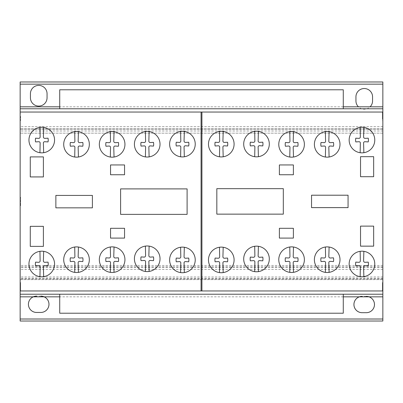 <?xml version="1.0" encoding="UTF-8"?>
<svg xmlns="http://www.w3.org/2000/svg" width="403" height="403" viewBox="0 0 403 403"><rect width="100%" height="100%" fill="white"/><g stroke="black" fill="none" stroke-linecap="round" stroke-linejoin="round"><path stroke-width="0.3" stroke-dasharray="2.02 1.51" d="M343.28 294.22L343.28 313.212L59.72 313.212L59.72 294.22L343.28 294.22L59.72 294.22M343.28 108.78L343.28 89.788L59.72 89.788L59.72 108.78L343.28 108.78L59.72 108.78M20.563 291.112L20.563 282.513L20.563 291.112L20.15 291.112L20.15 282.513L20.563 282.513M20.15 282.513L20.15 291.112M20.15 289.727L20.15 283.898L20.15 289.727L20.15 283.898L20.15 289.727L20.563 289.727L20.563 283.898L20.563 289.727M20.15 283.898L20.563 283.898M20.563 116.341L20.563 120.643L20.563 116.341M20.15 116.341L20.15 120.643L20.15 116.341M20.563 205.767L20.563 197.309L20.563 205.767M20.15 197.45L20.15 205.908L20.15 197.45M32.084 272.383A12.8 12.8 0 0 0 39.947 276.67L40.129 267.179A1.315 1.315 0 0 0 38.643 265.678L35.58 265.874A9.284 9.284 0 0 1 35.58 262.131L38.643 262.313A1.431 1.431 0 0 0 40.129 260.822L39.947 251.321A12.8 12.8 0 0 0 32.084 272.383M43.66 251.336L43.383 260.842A1.421 1.421 0 0 0 44.869 262.313L48.028 262.131A9.284 9.284 0 0 1 48.028 265.874L44.869 265.678A1.31 1.31 0 0 0 43.383 267.179L43.66 276.654A12.8 12.8 0 0 0 43.66 251.336A12.8 12.8 0 0 0 39.947 251.321M66.853 268.086A12.8 12.8 0 0 0 74.716 272.368L74.898 262.877A1.315 1.315 0 0 0 73.406 261.381L70.349 261.572A9.284 9.284 0 0 1 70.349 257.834L73.406 258.016A1.431 1.431 0 0 0 74.898 256.525L74.716 247.024A12.8 12.8 0 0 0 66.853 268.086M78.429 247.034L78.152 256.545A1.421 1.421 0 0 0 79.638 258.016L82.796 257.834A9.284 9.284 0 0 1 82.796 261.572L79.638 261.381A1.31 1.31 0 0 0 78.152 262.877L78.429 272.352A12.8 12.8 0 0 0 78.429 247.034A12.8 12.8 0 0 0 74.716 247.024M102.468 268.06A12.8 12.8 0 0 0 110.331 272.342L110.518 262.852A1.315 1.315 0 0 0 109.027 261.356L105.964 261.547A9.284 9.284 0 0 1 105.964 257.809L109.027 257.991A1.431 1.431 0 0 0 110.518 256.499L110.331 246.999A12.8 12.8 0 0 0 102.468 268.06M114.044 247.009L113.767 256.52A1.421 1.421 0 0 0 115.253 257.991L118.411 257.804A9.284 9.284 0 0 1 118.411 261.547L115.253 261.356A1.31 1.31 0 0 0 113.767 262.852L114.044 272.327A12.8 12.8 0 0 0 114.044 247.009A12.8 12.8 0 0 0 110.331 246.999M137.549 267.169A12.8 12.8 0 0 0 145.412 271.451L145.594 261.96A1.315 1.315 0 0 0 144.103 260.464L141.045 260.655A9.284 9.284 0 0 1 141.045 256.918L144.103 257.099A1.431 1.431 0 0 0 145.594 255.608L145.412 246.102A12.8 12.8 0 0 0 137.549 267.169M149.12 246.117L148.848 255.628A1.421 1.421 0 0 0 150.334 257.099L153.488 256.913A9.284 9.284 0 0 1 153.488 260.655L150.334 260.464A1.31 1.31 0 0 0 148.848 261.96L149.12 271.436A12.8 12.8 0 0 0 149.12 246.117A12.8 12.8 0 0 0 145.412 246.102M172.756 268.312A12.8 12.8 0 0 0 180.62 272.594L180.806 263.109A1.315 1.315 0 0 0 179.315 261.607L176.252 261.799A9.284 9.284 0 0 1 176.252 258.061L179.315 258.242A1.431 1.431 0 0 0 180.806 256.751L180.62 247.251A12.8 12.8 0 0 0 172.756 268.312M184.332 247.266L184.055 256.771A1.421 1.421 0 0 0 185.541 258.242L188.7 258.061A9.284 9.284 0 0 1 188.7 261.799L185.541 261.607A1.31 1.31 0 0 0 184.06 263.109L184.332 272.584A12.8 12.8 0 0 0 184.332 247.266A12.8 12.8 0 0 0 180.62 247.251M211.62 268.312A12.8 12.8 0 0 0 219.484 272.594L219.665 263.104A1.315 1.315 0 0 0 218.174 261.602L215.116 261.799A9.284 9.284 0 0 1 215.116 258.056L218.174 258.237A1.431 1.431 0 0 0 219.665 256.746L219.484 247.246A12.8 12.8 0 0 0 211.62 268.312M223.191 247.261L222.919 256.771A1.421 1.421 0 0 0 224.406 258.237L227.564 258.056A9.284 9.284 0 0 1 227.564 261.799L224.406 261.602A1.31 1.31 0 0 0 222.919 263.104L223.191 272.579A12.8 12.8 0 0 0 223.191 247.261A12.8 12.8 0 0 0 219.484 247.246M246.832 267.35A12.8 12.8 0 0 0 254.696 271.637L254.882 262.146A1.315 1.315 0 0 0 253.391 260.645L250.328 260.842A9.284 9.284 0 0 1 250.328 257.099L253.391 257.28A1.431 1.431 0 0 0 254.882 255.789L254.696 246.288A12.8 12.8 0 0 0 246.832 267.35M258.409 246.304L258.132 255.809A1.421 1.421 0 0 0 259.618 257.28L262.776 257.099A9.284 9.284 0 0 1 262.776 260.842L259.618 260.645A1.31 1.31 0 0 0 258.132 262.146L258.409 271.622A12.8 12.8 0 0 0 258.409 246.304A12.8 12.8 0 0 0 254.696 246.288M281.909 268.055A12.8 12.8 0 0 0 289.772 272.342L289.959 262.852A1.315 1.315 0 0 0 288.467 261.351L285.405 261.547A9.284 9.284 0 0 1 285.405 257.804L288.467 257.985A1.431 1.431 0 0 0 289.959 256.494L289.772 246.994A12.8 12.8 0 0 0 281.909 268.055M293.485 247.009L293.208 256.515A1.421 1.421 0 0 0 294.694 257.985L297.852 257.804A9.284 9.284 0 0 1 297.852 261.547L294.694 261.351A1.31 1.31 0 0 0 293.208 262.852L293.485 272.327A12.8 12.8 0 0 0 293.485 247.009A12.8 12.8 0 0 0 289.772 246.994M317.524 268.081A12.8 12.8 0 0 0 325.387 272.368L325.574 262.877A1.315 1.315 0 0 0 324.083 261.376L321.02 261.572A9.284 9.284 0 0 1 321.02 257.829L324.083 258.011A1.431 1.431 0 0 0 325.574 256.52L325.387 247.019A12.8 12.8 0 0 0 317.524 268.081M329.1 247.034L328.823 256.54A1.421 1.421 0 0 0 330.309 258.011L333.467 257.829A9.284 9.284 0 0 1 333.467 261.572L330.309 261.376A1.31 1.31 0 0 0 328.823 262.877L329.1 272.352A12.8 12.8 0 0 0 329.1 247.034A12.8 12.8 0 0 0 325.387 247.019M352.293 272.383A12.8 12.8 0 0 0 360.156 276.665L360.342 267.179A1.315 1.315 0 0 0 358.851 265.678L355.789 265.869A9.284 9.284 0 0 1 355.789 262.131L358.851 262.313A1.431 1.431 0 0 0 360.342 260.822L360.156 251.321A12.8 12.8 0 0 0 352.293 272.383M363.869 251.336L363.592 260.842A1.421 1.421 0 0 0 365.078 262.313L368.236 262.131A9.284 9.284 0 0 1 368.236 265.869L365.078 265.678A1.31 1.31 0 0 0 363.592 267.179L363.869 276.654A12.8 12.8 0 0 0 363.869 251.336A12.8 12.8 0 0 0 360.156 251.321M352.293 148.435A12.8 12.8 0 0 0 360.156 152.717L360.342 143.226A1.315 1.315 0 0 0 358.851 141.725L355.789 141.921A9.284 9.284 0 0 1 355.789 138.179L358.851 138.36A1.431 1.431 0 0 0 360.342 136.869L360.156 127.368A12.8 12.8 0 0 0 352.293 148.435M363.869 127.383L363.592 136.889A1.421 1.421 0 0 0 365.078 138.36L368.236 138.179A9.284 9.284 0 0 1 368.236 141.921L365.078 141.725A1.31 1.31 0 0 0 363.592 143.226L363.869 152.702A12.8 12.8 0 0 0 363.869 127.383A12.8 12.8 0 0 0 360.156 127.368M317.524 152.732A12.8 12.8 0 0 0 325.387 157.019L325.574 147.528A1.315 1.315 0 0 0 324.083 146.027L321.02 146.218A9.284 9.284 0 0 1 321.02 142.481L324.083 142.662A1.431 1.431 0 0 0 325.574 141.171L325.387 131.67A12.8 12.8 0 0 0 317.524 152.732M329.1 131.685L328.823 141.191A1.421 1.421 0 0 0 330.309 142.662L333.467 142.481A9.284 9.284 0 0 1 333.467 146.218L330.309 146.027A1.31 1.31 0 0 0 328.823 147.528L329.1 157.004A12.8 12.8 0 0 0 329.1 131.685A12.8 12.8 0 0 0 325.387 131.67M281.909 152.757A12.8 12.8 0 0 0 289.772 157.044L289.959 147.553A1.315 1.315 0 0 0 288.467 146.052L285.405 146.244A9.284 9.284 0 0 1 285.405 142.506L288.467 142.687A1.431 1.431 0 0 0 289.959 141.196L289.772 131.695A12.8 12.8 0 0 0 281.909 152.757M293.485 131.71L293.208 141.216A1.421 1.421 0 0 0 294.694 142.687L297.852 142.506A9.284 9.284 0 0 1 297.852 146.244L294.694 146.052A1.31 1.31 0 0 0 293.208 147.553L293.485 157.029A12.8 12.8 0 0 0 293.485 131.71A12.8 12.8 0 0 0 289.772 131.695M246.832 152.425A12.8 12.8 0 0 0 254.696 156.712L254.882 147.221A1.315 1.315 0 0 0 253.391 145.72L250.328 145.916A9.284 9.284 0 0 1 250.328 142.173L253.391 142.355A1.431 1.431 0 0 0 254.882 140.864L254.696 131.363A12.8 12.8 0 0 0 246.832 152.425M258.409 131.378L258.132 140.884A1.421 1.421 0 0 0 259.618 142.355L262.776 142.173A9.284 9.284 0 0 1 262.776 145.916L259.618 145.72A1.31 1.31 0 0 0 258.132 147.221L258.409 156.696A12.8 12.8 0 0 0 258.409 131.378A12.8 12.8 0 0 0 254.696 131.363M211.62 152.505A12.8 12.8 0 0 0 219.484 156.787L219.665 147.302A1.315 1.315 0 0 0 218.174 145.8L215.116 145.992A9.284 9.284 0 0 1 215.116 142.254L218.174 142.435A1.431 1.431 0 0 0 219.665 140.944L219.484 131.443A12.8 12.8 0 0 0 211.62 152.505M223.191 131.459L222.919 140.964A1.421 1.421 0 0 0 224.406 142.435L227.564 142.254A9.284 9.284 0 0 1 227.564 145.992L224.406 145.8A1.31 1.31 0 0 0 222.919 147.302L223.191 156.777A12.8 12.8 0 0 0 223.191 131.459A12.8 12.8 0 0 0 219.484 131.443M172.756 152.505A12.8 12.8 0 0 0 180.62 156.787L180.806 147.297A1.315 1.315 0 0 0 179.315 145.795L176.252 145.992A9.284 9.284 0 0 1 176.252 142.249L179.315 142.43A1.431 1.431 0 0 0 180.806 140.939L180.62 131.438A12.8 12.8 0 0 0 172.756 152.505M184.332 131.454L184.055 140.959A1.421 1.421 0 0 0 185.541 142.43L188.7 142.249A9.284 9.284 0 0 1 188.7 145.992L185.541 145.795A1.31 1.31 0 0 0 184.06 147.297L184.332 156.772A12.8 12.8 0 0 0 184.332 131.454A12.8 12.8 0 0 0 180.62 131.438M137.549 152.611A12.8 12.8 0 0 0 145.412 156.893L145.594 147.407A1.315 1.315 0 0 0 144.103 145.906L141.045 146.098A9.284 9.284 0 0 1 141.045 142.36L144.103 142.541A1.431 1.431 0 0 0 145.594 141.05L145.412 131.549A12.8 12.8 0 0 0 137.549 152.611M149.12 131.564L148.848 141.07A1.421 1.421 0 0 0 150.334 142.541L153.488 142.36A9.284 9.284 0 0 1 153.488 146.098L150.334 145.906A1.31 1.31 0 0 0 148.848 147.407L149.12 156.883A12.8 12.8 0 0 0 149.12 131.564A12.8 12.8 0 0 0 145.412 131.549M102.468 152.757A12.8 12.8 0 0 0 110.331 157.039L110.518 147.548A1.315 1.315 0 0 0 109.027 146.052L105.964 146.244A9.284 9.284 0 0 1 105.964 142.506L109.027 142.687A1.431 1.431 0 0 0 110.518 141.196L110.331 131.69A12.8 12.8 0 0 0 102.468 152.757M114.044 131.705L113.767 141.216A1.421 1.421 0 0 0 115.253 142.687L118.411 142.501A9.284 9.284 0 0 1 118.411 146.244L115.253 146.052A1.31 1.31 0 0 0 113.767 147.548L114.044 157.024A12.8 12.8 0 0 0 114.044 131.705A12.8 12.8 0 0 0 110.331 131.69M66.853 152.732A12.8 12.8 0 0 0 74.716 157.014L74.898 147.523A1.315 1.315 0 0 0 73.406 146.027L70.349 146.218A9.284 9.284 0 0 1 70.349 142.476L73.406 142.662A1.431 1.431 0 0 0 74.898 141.171L74.716 131.665A12.8 12.8 0 0 0 66.853 152.732M78.429 131.68L78.152 141.191A1.421 1.421 0 0 0 79.638 142.662L82.796 142.476A9.284 9.284 0 0 1 82.796 146.218L79.638 146.027A1.31 1.31 0 0 0 78.152 147.523L78.429 156.999A12.8 12.8 0 0 0 78.429 131.68A12.8 12.8 0 0 0 74.716 131.665M32.084 148.43A12.8 12.8 0 0 0 39.947 152.717L40.129 143.226A1.315 1.315 0 0 0 38.643 141.725L35.58 141.916A9.284 9.284 0 0 1 35.58 138.179L38.643 138.36A1.431 1.431 0 0 0 40.129 136.869L39.947 127.368A12.8 12.8 0 0 0 32.084 148.43M43.66 127.383L43.383 136.889A1.421 1.421 0 0 0 44.869 138.36L48.028 138.179A9.284 9.284 0 0 1 48.028 141.916L44.869 141.725A1.31 1.31 0 0 0 43.383 143.226L43.66 152.702A12.8 12.8 0 0 0 43.66 127.383A12.8 12.8 0 0 0 39.947 127.368M382.437 282.513L382.437 291.112L382.437 282.513L382.85 282.513L382.85 291.112L382.437 291.112M382.85 291.112L382.85 282.513M382.85 283.898L382.85 289.727L382.85 283.898L382.437 283.898L382.437 289.727L382.437 283.898M382.85 289.727L382.85 283.898L382.85 289.727L382.437 289.727M382.437 117.127L382.437 112.044L382.437 117.127M382.85 115.56L382.85 120.643L382.85 115.56M382.85 113.475L382.85 119.258L382.85 113.475M382.437 113.475L382.437 119.258L382.437 113.475M370.09 106.815A8.312 8.312 0 0 0 372.563 100.936L372.563 96.801A8.312 8.312 0 0 0 364.252 88.529A8.312 8.312 0 0 0 355.94 96.801L355.94 100.936A8.312 8.312 0 0 0 370.09 106.815M343.28 106.815L59.72 106.815M382.85 319.065L382.85 321.025L20.15 321.025L20.15 81.975L382.85 81.975L382.85 319.065L20.15 319.065M382.85 265.456L20.15 265.456M382.85 128.607L20.15 128.607L382.85 128.607M20.15 108.78L382.85 108.78L20.15 108.78L20.15 294.22L382.85 294.22L382.85 108.78L382.85 120.643L382.437 120.643M360.534 226.123L360.534 246.147L373.657 246.147L373.657 226.123L360.534 226.123M293.384 228.305L279.385 228.305L279.385 238.092L293.384 238.092L293.384 228.305M311.539 195.208L311.539 207.621L348.066 207.621L348.066 195.208L311.539 195.208M360.534 156.676L360.534 176.705L373.657 176.705L373.657 156.676L360.534 156.676M279.385 164.948L279.385 174.751L293.384 174.751L293.384 164.948L279.385 164.948M216.829 188.669L216.829 214.144L283.319 214.144L283.319 188.669L216.829 188.669M120.608 188.896L120.608 214.366L187.103 214.366L187.103 188.896L120.608 188.896M124.547 228.305L110.548 228.305L110.548 238.092L124.547 238.092L124.547 228.305M30.27 226.34L30.27 246.374L43.398 246.374L43.398 226.34L30.27 226.34M92.393 195.43L55.866 195.43L55.866 207.837L92.393 207.837L92.393 195.43M110.548 164.953L110.548 174.751L124.547 174.751L124.547 164.953L110.548 164.953M30.27 156.903L30.27 176.927L43.398 176.927L43.398 156.903L30.27 156.903M359.355 296.835A8.166 8.166 0 0 0 362.015 312.688L366.176 312.688A8.166 8.166 0 0 0 369.057 296.835L359.355 296.835M343.28 296.835L59.72 296.835M33.242 296.835A8.166 8.166 0 0 0 36.728 312.451L40.884 312.451A8.166 8.166 0 0 0 44.149 296.835L33.242 296.835M20.15 279.622L382.85 279.622L20.15 279.622M382.85 267.466L20.15 267.466M382.85 266.786L20.15 266.786M382.85 278.962L20.15 278.962M382.85 276.972L20.15 276.972M382.85 269.375L20.15 269.375M382.85 129.474L20.15 129.474L382.85 129.474M382.85 133.176L20.15 133.176L382.85 133.176M382.85 131.005L20.15 131.005M382.85 126.648L20.15 126.648M366.176 296.361L362.015 296.361M40.884 296.119L36.728 296.119M20.15 119.258L20.15 113.429L20.15 119.258L20.563 119.258M20.563 112.044L20.15 112.044L20.15 120.643L20.563 120.643M20.15 205.908L20.15 197.309L20.15 205.908L20.563 205.908M20.15 290.956L20.15 294.22M382.85 119.258L382.85 113.429L382.85 119.258L382.437 119.258M382.85 290.956L382.85 294.22M382.85 278.312L20.15 278.312M382.85 84.156L20.15 84.156M20.15 113.429L20.563 113.429M20.15 197.309L20.563 197.309M382.85 113.429L382.437 113.429M382.85 112.044L382.437 112.044"/><path stroke-width="0.6" d="M343.28 294.22L343.28 313.212L59.72 313.212L59.72 294.22M343.28 108.78L343.28 89.788L59.72 89.788L59.72 108.78M39.947 251.321A12.8 12.8 0 0 1 50.143 273.667A12.8 12.8 0 0 1 29.762 259.517A12.8 12.8 0 0 1 39.947 251.321L40.129 260.822A1.431 1.431 0 0 1 38.643 262.313L35.58 262.131A9.284 9.284 0 0 0 35.58 265.874L38.643 265.678A1.315 1.315 0 0 1 40.129 267.179L39.947 276.67A12.8 12.8 0 0 0 43.66 276.654L43.383 267.179A1.31 1.31 0 0 1 44.869 265.678L48.028 265.874A9.284 9.284 0 0 0 48.028 262.131L44.869 262.313A1.421 1.421 0 0 1 43.383 260.842L43.66 251.336M74.716 247.024A12.8 12.8 0 0 1 84.912 269.365A12.8 12.8 0 0 1 64.525 255.22A12.8 12.8 0 0 1 74.716 247.024L74.898 256.525A1.431 1.431 0 0 1 73.406 258.016L70.349 257.834A9.284 9.284 0 0 0 70.349 261.572L73.406 261.381A1.315 1.315 0 0 1 74.898 262.877L74.716 272.368A12.8 12.8 0 0 0 78.429 272.352L78.152 262.877A1.31 1.31 0 0 1 79.638 261.381L82.796 261.572A9.284 9.284 0 0 0 82.796 257.834L79.638 258.016A1.421 1.421 0 0 1 78.152 256.545L78.429 247.034M110.331 246.999A12.8 12.8 0 0 1 120.527 269.34A12.8 12.8 0 0 1 100.146 255.195A12.8 12.8 0 0 1 110.331 246.999L110.518 256.499A1.431 1.431 0 0 1 109.027 257.991L105.964 257.809A9.284 9.284 0 0 0 105.964 261.547L109.027 261.356A1.315 1.315 0 0 1 110.518 262.852L110.331 272.342A12.8 12.8 0 0 0 114.044 272.327L113.767 262.852A1.31 1.31 0 0 1 115.253 261.356L118.411 261.547A9.284 9.284 0 0 0 118.411 257.804L115.253 257.991A1.421 1.421 0 0 1 113.767 256.52L114.044 247.009M145.412 246.102A12.8 12.8 0 0 1 155.608 268.448A12.8 12.8 0 0 1 135.222 254.303A12.8 12.8 0 0 1 145.412 246.102L145.594 255.608A1.431 1.431 0 0 1 144.103 257.099L141.045 256.918A9.284 9.284 0 0 0 141.045 260.655L144.103 260.464A1.315 1.315 0 0 1 145.594 261.96L145.412 271.451A12.8 12.8 0 0 0 149.12 271.436L148.848 261.96A1.31 1.31 0 0 1 150.334 260.464L153.488 260.655A9.284 9.284 0 0 0 153.488 256.913L150.334 257.099A1.421 1.421 0 0 1 148.848 255.628L149.12 246.117M180.62 247.251A12.8 12.8 0 0 1 190.815 269.592A12.8 12.8 0 0 1 170.434 255.447A12.8 12.8 0 0 1 180.62 247.251L180.806 256.751A1.431 1.431 0 0 1 179.315 258.242L176.252 258.061A9.284 9.284 0 0 0 176.252 261.799L179.315 261.607A1.315 1.315 0 0 1 180.806 263.109L180.62 272.594A12.8 12.8 0 0 0 184.332 272.584L184.06 263.109A1.31 1.31 0 0 1 185.541 261.607L188.7 261.799A9.284 9.284 0 0 0 188.7 258.061L185.541 258.242A1.421 1.421 0 0 1 184.055 256.771L184.332 247.266M219.484 247.246A12.8 12.8 0 0 1 229.68 269.592A12.8 12.8 0 0 1 209.293 255.442A12.8 12.8 0 0 1 219.484 247.246L219.665 256.746A1.431 1.431 0 0 1 218.174 258.237L215.116 258.056A9.284 9.284 0 0 0 215.116 261.799L218.174 261.602A1.315 1.315 0 0 1 219.665 263.104L219.484 272.594A12.8 12.8 0 0 0 223.191 272.579L222.919 263.104A1.31 1.31 0 0 1 224.406 261.602L227.564 261.799A9.284 9.284 0 0 0 227.564 258.056L224.406 258.237A1.421 1.421 0 0 1 222.919 256.771L223.191 247.261M254.696 246.288A12.8 12.8 0 0 1 264.892 268.635A12.8 12.8 0 0 1 244.51 254.484A12.8 12.8 0 0 1 254.696 246.288L254.882 255.789A1.431 1.431 0 0 1 253.391 257.28L250.328 257.099A9.284 9.284 0 0 0 250.328 260.842L253.391 260.645A1.315 1.315 0 0 1 254.882 262.146L254.696 271.637A12.8 12.8 0 0 0 258.409 271.622L258.132 262.146A1.31 1.31 0 0 1 259.618 260.645L262.776 260.842A9.284 9.284 0 0 0 262.776 257.099L259.618 257.28A1.421 1.421 0 0 1 258.132 255.809L258.409 246.304M289.772 246.994A12.8 12.8 0 0 1 299.968 269.34A12.8 12.8 0 0 1 279.586 255.19A12.8 12.8 0 0 1 289.772 246.994L289.959 256.494A1.431 1.431 0 0 1 288.467 257.985L285.405 257.804A9.284 9.284 0 0 0 285.405 261.547L288.467 261.351A1.315 1.315 0 0 1 289.959 262.852L289.772 272.342A12.8 12.8 0 0 0 293.485 272.327L293.208 262.852A1.31 1.31 0 0 1 294.694 261.351L297.852 261.547A9.284 9.284 0 0 0 297.852 257.804L294.694 257.985A1.421 1.421 0 0 1 293.208 256.515L293.485 247.009M325.387 247.019A12.8 12.8 0 0 1 335.583 269.365A12.8 12.8 0 0 1 315.201 255.215A12.8 12.8 0 0 1 325.387 247.019L325.574 256.52A1.431 1.431 0 0 1 324.083 258.011L321.02 257.829A9.284 9.284 0 0 0 321.02 261.572L324.083 261.376A1.315 1.315 0 0 1 325.574 262.877L325.387 272.368A12.8 12.8 0 0 0 329.1 272.352L328.823 262.877A1.31 1.31 0 0 1 330.309 261.376L333.467 261.572A9.284 9.284 0 0 0 333.467 257.829L330.309 258.011A1.421 1.421 0 0 1 328.823 256.54L329.1 247.034M360.156 251.321A12.8 12.8 0 0 1 370.352 273.662A12.8 12.8 0 0 1 349.97 259.517A12.8 12.8 0 0 1 360.156 251.321L360.342 260.822A1.431 1.431 0 0 1 358.851 262.313L355.789 262.131A9.284 9.284 0 0 0 355.789 265.869L358.851 265.678A1.315 1.315 0 0 1 360.342 267.179L360.156 276.665A12.8 12.8 0 0 0 363.869 276.654L363.592 267.179A1.31 1.31 0 0 1 365.078 265.678L368.236 265.869A9.284 9.284 0 0 0 368.236 262.131L365.078 262.313A1.421 1.421 0 0 1 363.592 260.842L363.869 251.336M360.156 127.368A12.8 12.8 0 0 1 370.352 149.715A12.8 12.8 0 0 1 349.97 135.564A12.8 12.8 0 0 1 360.156 127.368L360.342 136.869A1.431 1.431 0 0 1 358.851 138.36L355.789 138.179A9.284 9.284 0 0 0 355.789 141.921L358.851 141.725A1.315 1.315 0 0 1 360.342 143.226L360.156 152.717A12.8 12.8 0 0 0 363.869 152.702L363.592 143.226A1.31 1.31 0 0 1 365.078 141.725L368.236 141.921A9.284 9.284 0 0 0 368.236 138.179L365.078 138.36A1.421 1.421 0 0 1 363.592 136.889L363.869 127.383M325.387 131.67A12.8 12.8 0 0 1 335.583 154.011A12.8 12.8 0 0 1 315.201 139.866A12.8 12.8 0 0 1 325.387 131.67L325.574 141.171A1.431 1.431 0 0 1 324.083 142.662L321.02 142.481A9.284 9.284 0 0 0 321.02 146.218L324.083 146.027A1.315 1.315 0 0 1 325.574 147.528L325.387 157.019A12.8 12.8 0 0 0 329.1 157.004L328.823 147.528A1.31 1.31 0 0 1 330.309 146.027L333.467 146.218A9.284 9.284 0 0 0 333.467 142.481L330.309 142.662A1.421 1.421 0 0 1 328.823 141.191L329.1 131.685M289.772 131.695A12.8 12.8 0 0 1 299.968 154.037A12.8 12.8 0 0 1 279.586 139.891A12.8 12.8 0 0 1 289.772 131.695L289.959 141.196A1.431 1.431 0 0 1 288.467 142.687L285.405 142.506A9.284 9.284 0 0 0 285.405 146.244L288.467 146.052A1.315 1.315 0 0 1 289.959 147.553L289.772 157.044A12.8 12.8 0 0 0 293.485 157.029L293.208 147.553A1.31 1.31 0 0 1 294.694 146.052L297.852 146.244A9.284 9.284 0 0 0 297.852 142.506L294.694 142.687A1.421 1.421 0 0 1 293.208 141.216L293.485 131.71M254.696 131.363A12.8 12.8 0 0 1 264.892 153.704A12.8 12.8 0 0 1 244.51 139.559A12.8 12.8 0 0 1 254.696 131.363L254.882 140.864A1.431 1.431 0 0 1 253.391 142.355L250.328 142.173A9.284 9.284 0 0 0 250.328 145.916L253.391 145.72A1.315 1.315 0 0 1 254.882 147.221L254.696 156.712A12.8 12.8 0 0 0 258.409 156.696L258.132 147.221A1.31 1.31 0 0 1 259.618 145.72L262.776 145.916A9.284 9.284 0 0 0 262.776 142.173L259.618 142.355A1.421 1.421 0 0 1 258.132 140.884L258.409 131.378M219.484 131.443A12.8 12.8 0 0 1 229.68 153.785A12.8 12.8 0 0 1 209.293 139.639A12.8 12.8 0 0 1 219.484 131.443L219.665 140.944A1.431 1.431 0 0 1 218.174 142.435L215.116 142.254A9.284 9.284 0 0 0 215.116 145.992L218.174 145.8A1.315 1.315 0 0 1 219.665 147.302L219.484 156.787A12.8 12.8 0 0 0 223.191 156.777L222.919 147.302A1.31 1.31 0 0 1 224.406 145.8L227.564 145.992A9.284 9.284 0 0 0 227.564 142.254L224.406 142.435A1.421 1.421 0 0 1 222.919 140.964L223.191 131.459M180.62 131.438A12.8 12.8 0 0 1 190.815 153.785A12.8 12.8 0 0 1 170.434 139.634A12.8 12.8 0 0 1 180.62 131.438L180.806 140.939A1.431 1.431 0 0 1 179.315 142.43L176.252 142.249A9.284 9.284 0 0 0 176.252 145.992L179.315 145.795A1.315 1.315 0 0 1 180.806 147.297L180.62 156.787A12.8 12.8 0 0 0 184.332 156.772L184.06 147.297A1.31 1.31 0 0 1 185.541 145.795L188.7 145.992A9.284 9.284 0 0 0 188.7 142.249L185.541 142.43A1.421 1.421 0 0 1 184.055 140.959L184.332 131.454M145.412 131.549A12.8 12.8 0 0 1 155.608 153.891A12.8 12.8 0 0 1 135.222 139.745A12.8 12.8 0 0 1 145.412 131.549L145.594 141.05A1.431 1.431 0 0 1 144.103 142.541L141.045 142.36A9.284 9.284 0 0 0 141.045 146.098L144.103 145.906A1.315 1.315 0 0 1 145.594 147.407L145.412 156.893A12.8 12.8 0 0 0 149.12 156.883L148.848 147.407A1.31 1.31 0 0 1 150.334 145.906L153.488 146.098A9.284 9.284 0 0 0 153.488 142.36L150.334 142.541A1.421 1.421 0 0 1 148.848 141.07L149.12 131.564M110.331 131.69A12.8 12.8 0 0 1 120.527 154.037A12.8 12.8 0 0 1 100.146 139.886A12.8 12.8 0 0 1 110.331 131.69L110.518 141.196A1.431 1.431 0 0 1 109.027 142.687L105.964 142.506A9.284 9.284 0 0 0 105.964 146.244L109.027 146.052A1.315 1.315 0 0 1 110.518 147.548L110.331 157.039A12.8 12.8 0 0 0 114.044 157.024L113.767 147.548A1.31 1.31 0 0 1 115.253 146.052L118.411 146.244A9.284 9.284 0 0 0 118.411 142.501L115.253 142.687A1.421 1.421 0 0 1 113.767 141.216L114.044 131.705M74.716 131.665A12.8 12.8 0 0 1 84.912 154.011A12.8 12.8 0 0 1 64.525 139.861A12.8 12.8 0 0 1 74.716 131.665L74.898 141.171A1.431 1.431 0 0 1 73.406 142.662L70.349 142.476A9.284 9.284 0 0 0 70.349 146.218L73.406 146.027A1.315 1.315 0 0 1 74.898 147.523L74.716 157.014A12.8 12.8 0 0 0 78.429 156.999L78.152 147.523A1.31 1.31 0 0 1 79.638 146.027L82.796 146.218A9.284 9.284 0 0 0 82.796 142.476L79.638 142.662A1.421 1.421 0 0 1 78.152 141.191L78.429 131.68M39.947 127.368A12.8 12.8 0 0 1 50.143 149.709A12.8 12.8 0 0 1 29.762 135.564A12.8 12.8 0 0 1 39.947 127.368L40.129 136.869A1.431 1.431 0 0 1 38.643 138.36L35.58 138.179A9.284 9.284 0 0 0 35.58 141.916L38.643 141.725A1.315 1.315 0 0 1 40.129 143.226L39.947 152.717A12.8 12.8 0 0 0 43.66 152.702L43.383 143.226A1.31 1.31 0 0 1 44.869 141.725L48.028 141.916A9.284 9.284 0 0 0 48.028 138.179L44.869 138.36A1.421 1.421 0 0 1 43.383 136.889L43.66 127.383M358.413 106.815L370.09 106.815L358.413 106.815A8.312 8.312 0 0 1 355.94 100.936L355.94 96.801A8.312 8.312 0 0 1 364.252 88.529A8.312 8.312 0 0 1 372.563 96.801L372.563 100.936A8.312 8.312 0 0 1 370.09 106.815A8.312 8.312 0 0 0 372.563 100.936L372.563 96.801A8.312 8.312 0 0 0 364.252 88.529A8.312 8.312 0 0 0 355.94 96.801L355.94 100.936A8.312 8.312 0 0 0 358.413 106.815L343.28 106.815M59.72 296.835L44.149 296.835A8.166 8.166 0 0 1 40.884 312.451L36.728 312.451A8.166 8.166 0 0 1 33.242 296.835L20.15 296.835L20.15 321.025L382.85 321.025L382.85 106.815L370.09 106.815M382.85 106.815L382.85 84.156L20.15 84.156L20.15 296.835M59.72 106.815L20.15 106.815M382.85 84.156L382.85 81.975L20.15 81.975L20.15 84.156M360.534 246.147L360.534 226.123L373.657 226.123L373.657 246.147L360.534 246.147M279.385 228.305L293.384 228.305L293.384 238.092L279.385 238.092L279.385 228.305M311.539 207.621L311.539 195.208L348.066 195.208L348.066 207.621L311.539 207.621M360.534 176.705L360.534 156.676L373.657 156.676L373.657 176.705L360.534 176.705M279.385 174.751L279.385 164.948L293.384 164.948L293.384 174.751L279.385 174.751M216.829 214.144L216.829 188.669L283.319 188.669L283.319 214.144L216.829 214.144M120.608 214.366L120.608 188.896L187.103 188.896L187.103 214.366L120.608 214.366M110.548 228.305L124.547 228.305L124.547 238.092L110.548 238.092L110.548 228.305M30.27 246.374L30.27 226.34L43.398 226.34L43.398 246.374L30.27 246.374M55.866 195.43L92.393 195.43L92.393 207.837L55.866 207.837L55.866 195.43M110.548 174.751L110.548 164.953L124.547 164.953L124.547 174.751L110.548 174.751M30.27 176.927L30.27 156.903L43.398 156.903L43.398 176.927L30.27 176.927M382.85 296.835L369.057 296.835A8.166 8.166 0 0 1 366.176 312.688L362.015 312.688A8.166 8.166 0 0 1 359.355 296.835L343.28 296.835M369.057 296.835L359.355 296.835M382.85 319.01L20.15 319.01M44.149 296.835L33.242 296.835M382.85 120.643L382.85 112.044L20.15 112.044L20.15 120.643M382.85 290.956L20.15 290.956M382.85 294.22L20.15 294.22M382.85 108.78L20.15 108.78M201.918 290.956L201.918 112.044M201.077 290.956L201.077 112.044M30.432 97.813A8.312 8.312 0 0 0 38.743 106.085A8.312 8.312 0 0 0 47.055 97.813L47.055 93.672A8.312 8.312 0 0 0 38.743 85.406A8.312 8.312 0 0 0 30.432 93.677L30.432 97.813M362.015 296.361A8.166 8.166 0 0 0 353.925 304.527A8.166 8.166 0 0 0 362.015 312.688L366.176 312.688A8.166 8.166 0 0 0 374.483 304.527A8.166 8.166 0 0 0 366.176 296.361M36.728 296.119A8.166 8.166 0 0 0 28.417 304.285A8.166 8.166 0 0 0 36.728 312.451L40.884 312.451A8.166 8.166 0 0 0 48.98 304.285A8.166 8.166 0 0 0 40.884 296.119M382.85 321.025L20.15 321.025M382.85 81.975L20.15 81.975"/></g></svg>

